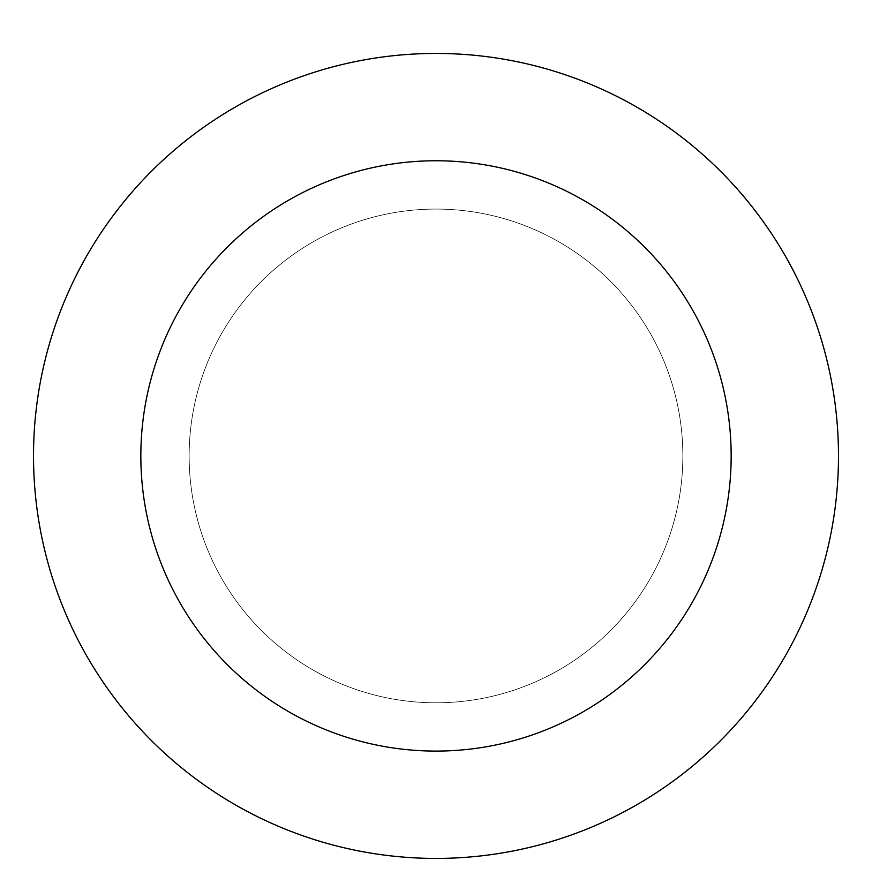 <?xml version="1.0" encoding="UTF-8"?>
<svg xmlns="http://www.w3.org/2000/svg" width="872" height="872" viewBox="0 0 872 872"><rect width="100%" height="100%" fill="white"/><g stroke="black" fill="none" stroke-linecap="round" stroke-linejoin="round"><path stroke-width="0.65" stroke-dasharray="4.36 3.27" d="M436 209.073A246.863 246.863 0 0 1 649.793 579.357A246.863 246.863 0 0 1 222.207 579.357A246.863 246.863 0 0 1 436 209.073A246.863 246.863 0 0 1 649.793 579.357A246.863 246.863 0 0 1 222.207 579.357A246.863 246.863 0 0 1 436 209.073A246.863 246.863 0 0 1 649.793 579.357A246.863 246.863 0 0 1 222.207 579.357A246.863 246.863 0 0 1 436 209.073M436 53.443A402.493 402.493 0 0 1 784.571 657.172A402.493 402.493 0 0 1 87.429 657.172A402.493 402.493 0 0 1 436 53.443"/><path stroke-width="1.31" d="M436 53.443A402.493 402.493 0 0 1 784.571 657.172A402.493 402.493 0 0 1 87.429 657.172A402.493 402.493 0 0 1 436 53.443M436 160.764A295.161 295.161 0 0 1 691.616 603.511A295.161 295.161 0 0 1 180.384 603.511A295.161 295.161 0 0 1 436 160.764"/></g></svg>

